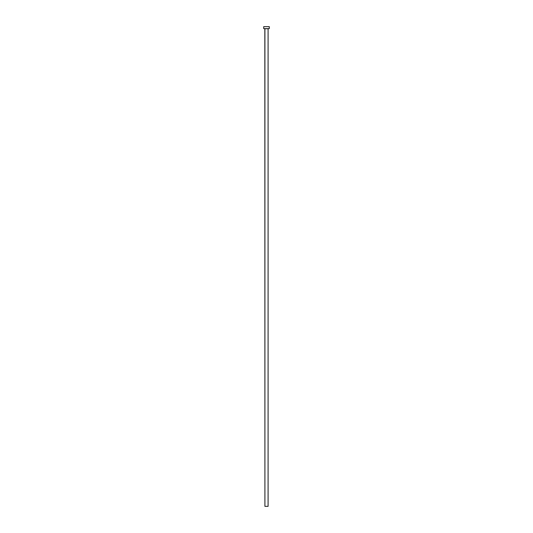 <?xml version="1.0" encoding="UTF-8"?>
<svg xmlns="http://www.w3.org/2000/svg" width="533" height="533" viewBox="0 0 533 533"><rect width="100%" height="100%" fill="white"/><g stroke="black" fill="none" stroke-linecap="round" stroke-linejoin="round"><path stroke-width="0.8" d="M268.092 28.722L264.908 28.722L264.908 506.35L268.092 506.35L268.092 28.722L268.092 506.35L264.908 506.35L264.828 28.642L268.092 28.722M263.715 26.65L263.715 28.642L269.285 28.642L269.285 26.65L263.715 26.65L263.715 28.642L269.285 28.642L269.285 26.65L263.715 26.65"/></g></svg>
